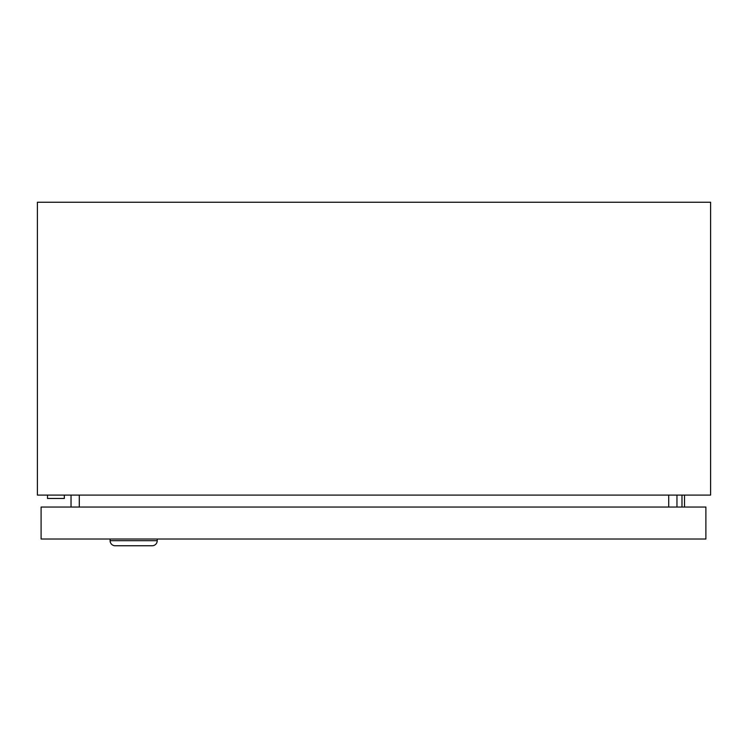 <?xml version="1.0" encoding="UTF-8"?>
<svg xmlns="http://www.w3.org/2000/svg" width="748" height="748" viewBox="0 0 748 748"><rect width="100%" height="100%" fill="white"/><g stroke="black" fill="none" stroke-linecap="round" stroke-linejoin="round"><path stroke-width="1.12" d="M64.328 495.092L64.328 498.458L47.498 498.458L47.498 495.092M710.6 495.092L37.4 495.092L37.4 202.25L710.6 202.25L710.6 495.092M71.041 507.041L71.041 495.092M676.959 507.041L676.959 495.092M681.989 507.041L681.989 495.092M684.514 495.092L684.514 507.041M110.106 539.018L110.106 540.701A5.049 5.049 0 0 0 115.155 545.75L152.181 545.75A5.049 5.049 0 0 0 157.23 540.701L157.23 539.018M705.888 507.041L705.888 539.018L41.103 539.018L41.103 507.041L705.888 507.041M79.288 507.041L79.288 495.092M668.712 507.041L668.712 495.092M110.106 540.701L157.23 540.701"/></g></svg>
